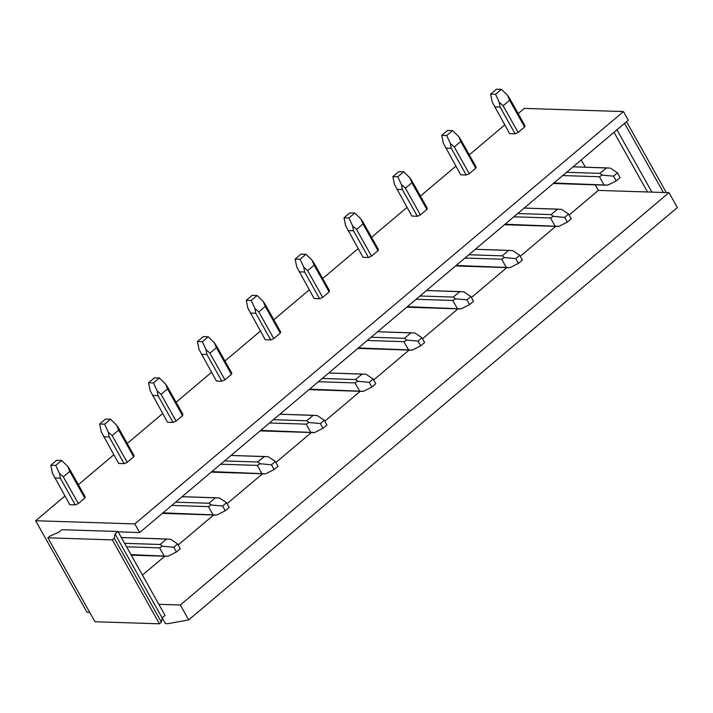<?xml version="1.0" encoding="UTF-8"?>
<svg xmlns="http://www.w3.org/2000/svg" width="713" height="713" viewBox="0 0 713 713"><rect width="100%" height="100%" fill="white"/><g stroke="black" fill="none" stroke-linecap="round" stroke-linejoin="round"><path stroke-width="1.07" d="M620.052 111.469L555.596 109.401M620.551 111.05L620.8 111.495M626.54 121.718L666.307 192.581M624.579 123.367L663.375 192.483M616.941 129.811L651.905 192.118M614.009 132.288L647.511 191.975L668.99 192.67L180.318 605.007L188.678 619.9L168.054 623.652L165.416 623.563L162.199 617.841M647.511 191.975L598.341 190.407L595.212 184.836M585.328 167.207L581.247 159.935M47.869 537.816L94.972 621.745L159.427 623.804L112.324 539.884L47.869 537.816L49.83 536.167L58.849 532.174L61.781 529.697L117.966 531.497L115.034 533.975L114.285 538.235L112.324 539.884M117.966 531.497L165.068 615.426L162.136 617.904L161.379 622.155L159.427 623.804M114.285 538.235L161.379 622.155M115.034 533.975L162.136 617.904M139.65 532.54L134.81 523.912L623.483 111.576L628.331 120.203L139.65 532.54L118.171 531.853M623.483 111.576L524.322 108.403L518.164 113.599M598.341 190.407L569.126 215.059M555.712 226.369L520.258 256.288M506.845 267.607L471.391 297.526M457.978 308.836L422.524 338.755M409.11 350.074L373.657 379.993M360.243 391.303L324.78 421.223M311.376 432.541L275.913 462.461M262.509 473.771L227.046 503.69M213.642 515.009L178.179 544.928M164.774 556.238L142.431 575.088M606.87 185.211L553.333 183.491A8.645 7.085 91.8 0 0 553.333 183.491A8.645 7.085 91.8 0 0 553.68 183.491L553.333 183.482M504.456 224.729A8.645 7.085 91.8 0 0 504.465 224.729A8.645 7.085 91.8 0 0 504.813 224.729L557.994 226.44M455.589 265.958A8.645 7.085 91.8 0 0 455.598 265.958A8.645 7.085 91.8 0 0 455.946 265.958L509.127 267.678M460.161 308.907L406.731 307.196A8.645 7.085 91.8 0 0 406.731 307.196A8.645 7.085 91.8 0 0 407.078 307.196L406.731 307.187M357.855 348.425A8.645 7.085 91.8 0 0 357.864 348.425A8.645 7.085 91.8 0 0 358.211 348.425L411.392 350.145M308.987 389.663A8.645 7.085 91.8 0 0 308.996 389.663A8.645 7.085 91.8 0 0 309.344 389.663L362.525 391.375M260.12 430.893A8.645 7.085 91.8 0 0 260.129 430.893A8.645 7.085 91.8 0 0 260.477 430.893L313.658 432.613M211.253 472.131A8.645 7.085 91.8 0 0 211.262 472.131A8.645 7.085 91.8 0 0 211.609 472.131L264.79 473.842M162.386 513.36L162.386 513.36A8.645 7.085 91.8 0 0 162.742 513.36L215.825 515.08M134.81 523.912L35.65 520.74L87.057 612.351L89.749 612.431M504.742 124.927L469.297 154.837M455.874 166.165L420.429 196.066M407.007 207.394L371.562 237.304M358.14 248.632L322.695 278.533M309.264 289.861L273.828 319.772M260.397 331.099L224.96 361.001M211.529 372.329L176.093 402.239M162.662 413.567L127.226 443.468M113.795 454.796L78.359 484.706M64.928 496.034L35.65 520.74M490.597 94.143L492.228 102.039L509.608 133.607L515.089 133.786A8.645 2.941 -29.3 0 0 518.128 132.44L524.608 126.967A8.645 2.941 -29.3 0 0 524.866 125.541L509.875 98.822L507.54 95.266L501.417 89.348L496.462 89.196L490.597 94.143L495.553 94.303L501.417 89.348M441.73 135.372L443.361 143.268L460.741 174.845L466.222 175.015A8.645 2.941 -29.3 0 0 469.261 173.678L475.74 168.206A8.645 2.941 -29.3 0 0 475.999 166.771L461.008 140.06L458.673 136.495L452.55 130.586L447.595 130.426L441.73 135.372L446.686 135.532L452.55 130.586M392.863 176.61L394.494 184.507L411.873 216.075L417.355 216.253A8.645 2.941 -29.3 0 0 420.394 214.907L426.873 209.435A8.645 2.941 -29.3 0 0 427.132 208.009L412.141 181.289L409.806 177.733L403.683 171.815L398.727 171.664L392.863 176.61L397.818 176.771L403.683 171.815M343.996 217.839L345.627 225.736L363.006 257.313L368.487 257.482A8.645 2.941 -29.3 0 0 371.526 256.145L378.006 250.673A8.645 2.941 -29.3 0 0 378.264 249.238L363.274 222.527L360.93 218.962L354.816 213.053L349.86 212.893L343.996 217.839L348.951 218L354.816 213.053M295.129 259.077L296.76 266.974L314.139 298.542L319.62 298.72A8.645 2.941 -29.3 0 0 322.659 297.374L329.139 291.902A8.645 2.941 -29.3 0 0 329.397 290.476L314.406 263.757L312.062 260.2L305.948 254.291L300.993 254.131L295.129 259.077L300.084 259.238L305.948 254.291M246.261 300.307L247.892 308.203L265.272 339.78L270.753 339.949A8.645 2.941 -29.3 0 0 273.792 338.613L280.271 333.14A8.645 2.941 -29.3 0 0 280.53 331.705L265.539 304.995L263.195 301.43L257.081 295.521L252.126 295.36L246.261 300.307L251.217 300.467L257.081 295.521M197.394 341.545L199.025 349.441L216.404 381.009L221.886 381.188A8.645 2.941 -29.3 0 0 224.925 379.842L231.404 374.37A8.645 2.941 -29.3 0 0 231.663 372.944L216.663 346.224L214.328 342.668L208.214 336.759L203.258 336.598L197.394 341.545L202.349 341.705L208.214 336.759M148.527 382.774L150.158 390.671L167.537 422.248L173.018 422.417A8.645 2.941 -29.3 0 0 176.058 421.08L182.537 415.608A8.645 2.941 -29.3 0 0 182.795 414.173L167.796 387.462L165.461 383.897L159.347 377.988L154.391 377.828L148.527 382.774L153.482 382.934L159.347 377.988M99.66 424.012L101.291 431.909L118.67 463.477L124.151 463.655A8.645 2.941 -29.3 0 0 127.19 462.309L133.67 456.837A8.645 2.941 -29.3 0 0 133.919 455.411L118.928 428.691L116.593 425.135L110.479 419.226L105.524 419.066L99.66 424.012L104.615 424.173L110.479 419.226M50.792 465.241L52.423 473.138L69.803 504.715L75.284 504.884A8.645 2.941 -29.3 0 0 78.323 503.547L84.802 498.075A8.645 2.941 -29.3 0 0 85.052 496.64L70.061 469.929L67.726 466.364L61.612 460.455L56.657 460.295L50.792 465.241L55.748 465.402L61.612 460.455M158.83 604.312L180.318 605.007M668.99 192.67L677.35 207.563L188.678 619.9M573.074 166.833L610.435 168.116L617.449 172.858L620.105 177.59L616.192 180.888L607.77 185.139L553.921 182.991M606.415 167.903L599.936 173.366L566.594 172.296M606.567 185.193L607.77 185.139M599.936 173.366L602.137 175.113L599.41 176.744L603.804 184.587M562.717 175.567L599.41 176.744M602.137 175.113L613.545 176.156L617.449 172.858M613.545 176.156L616.192 180.888M518.128 132.44L503.137 105.729L509.617 100.257L507.54 95.266M524.608 126.967L509.617 100.257M503.137 105.729L499.243 102.262L500.098 107.066L515.089 133.786M500.098 107.066L494.617 106.897M499.243 102.262L495.553 94.303M524.207 208.062L561.568 209.346L568.582 214.096L571.238 218.82L567.325 222.126L558.903 226.377L505.054 224.221M557.548 209.132L551.069 214.604L517.727 213.535M557.7 226.422L558.903 226.377M551.069 214.604L553.27 216.342L550.543 217.982L554.937 225.825M513.85 216.805L550.543 217.982M553.27 216.342L564.669 217.394L568.582 214.096M564.669 217.394L567.325 222.126M469.261 173.678L454.27 146.958L460.75 141.486L458.673 136.495M475.74 168.206L460.75 141.486M454.27 146.958L450.375 143.491L451.231 148.304L466.222 175.015M451.231 148.304L445.75 148.126M450.375 143.491L446.686 135.532M509.474 250.379L475.348 249.283L512.7 250.584L519.715 255.325L522.371 260.058L518.458 263.355L510.036 267.607L456.186 265.459M508.681 250.37L502.202 255.833L468.86 254.764M508.832 267.66L510.036 267.607M502.202 255.833L504.403 257.58L501.676 259.211L506.07 267.054M464.983 258.035L501.676 259.211M504.403 257.58L515.802 258.623L519.715 255.325M515.802 258.623L518.458 263.355M420.394 214.907L405.403 188.196L411.882 182.724L409.806 177.733M426.873 209.435L411.882 182.724M405.403 188.196L401.508 184.729L402.364 189.533L417.355 216.253M402.364 189.533L396.883 189.364M401.508 184.729L397.818 176.771M426.472 290.53L463.833 291.813L470.847 296.563L473.503 301.287L469.591 304.594L461.168 308.845L407.319 306.688M459.814 291.599L453.334 297.071L419.984 296.002M459.965 308.889L461.168 308.845M453.334 297.071L455.536 298.809L452.8 300.449L457.202 308.292M416.116 299.273L452.8 300.449M455.536 298.809L466.935 299.861L470.847 296.563M466.935 299.861L469.591 304.594M371.526 256.145L356.536 229.426L363.015 223.953L360.93 218.962M378.006 250.673L363.015 223.953M356.536 229.426L352.641 225.959L353.496 230.771L368.487 257.482M353.496 230.771L348.015 230.593M352.641 225.959L348.951 218M411.74 332.846L377.614 331.75L414.966 333.051L421.98 337.793L424.636 342.525L420.723 345.823L412.301 350.074L358.452 347.926M410.946 332.837L404.467 338.301L371.116 337.231M411.098 350.128L412.301 350.074M404.467 338.301L406.668 340.048L403.932 341.679L408.335 349.522M367.24 340.502L403.932 341.679M406.668 340.048L418.068 341.09L421.98 337.793M418.068 341.09L420.723 345.823M322.659 297.374L307.668 270.664L314.148 265.191L312.062 260.2M329.139 291.902L314.148 265.191M307.668 270.664L303.774 267.197L304.629 272.001L319.62 298.72M304.629 272.001L299.148 271.831M303.774 267.197L300.084 259.238M362.872 374.084L328.746 372.988L366.099 374.28L373.113 379.031L375.769 383.754L371.856 387.061L363.434 391.312L309.585 389.155M362.079 374.067L355.6 379.539L322.249 378.469M362.231 391.357L363.434 391.312M355.6 379.539L357.801 381.277L355.065 382.917L359.468 390.76M318.372 381.74L355.065 382.917M357.801 381.277L369.2 382.328L373.113 379.031M369.2 382.328L371.856 387.061M273.792 338.613L258.801 311.893L265.281 306.421L263.195 301.43M280.271 333.14L265.281 306.421M258.801 311.893L254.906 308.426L255.762 313.239L270.753 339.949M255.762 313.239L250.281 313.06M254.906 308.426L251.217 300.467M279.87 414.235L317.232 415.519L324.246 420.26L326.902 424.993L322.989 428.29L314.567 432.541L260.717 430.394M313.212 415.305L306.733 420.768L273.382 419.699M313.363 432.595L314.567 432.541M306.733 420.768L308.934 422.515L306.198 424.146L310.601 431.989M269.505 422.969L306.198 424.146M308.934 422.515L320.333 423.567L324.246 420.26M320.333 423.567L322.989 428.29M224.925 379.842L209.934 353.131L216.413 347.659L214.328 342.668M231.404 374.37L216.413 347.659M209.934 353.131L206.039 349.664L206.895 354.468L221.886 381.188M206.895 354.468L201.414 354.299M206.039 349.664L202.349 341.705M265.129 456.552L231.012 455.455L268.364 456.748L275.378 461.498L278.034 466.222L274.122 469.528L265.699 473.78L211.85 471.623M264.345 456.534L257.865 462.006L224.515 460.937M264.496 473.824L265.699 473.78M257.865 462.006L260.067 463.744L257.331 465.384L261.733 473.227M220.638 464.208L257.331 465.384M260.067 463.744L271.466 464.796L275.378 461.498M271.466 464.796L274.122 469.528M176.058 421.08L161.067 394.36L167.546 388.888L165.461 383.897M182.537 415.608L167.546 388.888M161.067 394.36L157.172 390.893L158.028 395.706L173.018 422.417M158.028 395.706L152.546 395.528M157.172 390.893L153.482 382.934M216.262 497.781L182.145 496.694L219.488 497.986L226.511 502.727L229.167 507.46L225.255 510.758L216.832 515.009L162.983 512.861M215.478 497.772L208.998 503.235L175.648 502.166M215.629 515.062L216.832 515.009M208.998 503.235L211.2 504.982L208.463 506.613L212.866 514.456M171.771 505.437L208.463 506.613M211.2 504.982L222.599 506.034L226.511 502.727M222.599 506.034L225.255 510.758M127.19 462.309L112.191 435.598L118.679 430.126L116.593 425.135M133.67 456.837L118.679 430.126M112.191 435.598L108.305 432.131L109.16 436.935L124.151 463.655M109.16 436.935L103.679 436.766M108.305 432.131L104.615 424.173M167.395 539.019L121.362 537.54L170.621 539.215L177.644 543.966L180.3 548.689L176.387 551.996L167.956 556.247L130.951 554.634M166.61 539.001L160.131 544.474L124.606 543.333M166.762 556.292L167.956 556.247M160.131 544.474L162.332 546.211L159.596 547.851L163.999 555.694M126.549 546.791L159.596 547.851M162.332 546.211L173.731 547.263L177.644 543.966M173.731 547.263L176.387 551.996M78.323 503.547L63.323 476.828L69.812 471.355L67.726 466.364M84.802 498.075L69.812 471.355M63.323 476.828L59.437 473.361L60.293 478.173L75.284 504.884M60.293 478.173L54.812 477.995M59.437 473.361L55.748 465.402M573.083 166.815L607.209 167.911M524.215 208.053L558.341 209.15M426.481 290.521L460.607 291.617M279.879 414.226L314.005 415.314M131.245 555.169L167.056 556.309"/></g></svg>

